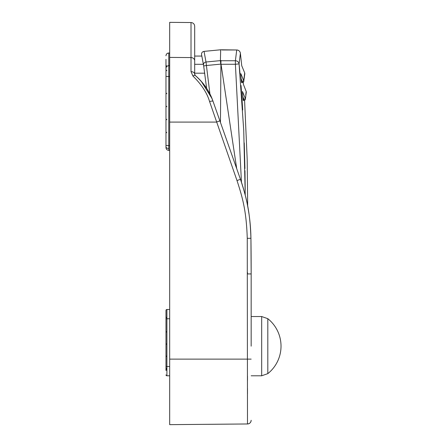 <?xml version="1.0" encoding="UTF-8"?>
<svg xmlns="http://www.w3.org/2000/svg" width="447" height="447" viewBox="0 0 447 447"><rect width="100%" height="100%" fill="white"/><g stroke="black" fill="none" stroke-linecap="round" stroke-linejoin="round"><path stroke-width="0.67" d="M251.164 275.106L251.164 346.162M251.164 273.24L251.164 275.894M251.164 275.168L251.164 276.05M251.164 276.905L251.164 277.386M250.946 239.732L250.929 238.273C250.633 218.052 247.146 198.401 240.458 179.32L213.051 101.374C209.922 91.937 204.016 83.326 195.333 75.549C203.301 82.276 209.207 90.881 213.051 101.374A3.705 0.955 160.6 0 0 209.587 101.581L236.999 180.549C242.727 198.116 246.347 211.04 247.258 238.324L247.493 423.968C249.728 423.734 250.951 422.499 251.164 420.269A3.705 3.705 0 0 1 247.493 423.968L169.681 424.65L169.681 22.35L191.014 22.534C193.244 22.769 194.467 24.004 194.685 26.239L194.685 74.141A3.705 2.503 180 0 0 191.014 71.632L191.014 57.574L169.681 57.417M169.681 424.65L169.681 416.531M251.164 420.269A3.705 3.705 180 0 1 251.113 420.873A3.705 3.705 180 0 0 251.164 420.269M236.999 180.549L240.458 179.32C246.303 197.244 250.002 210.431 250.929 238.273L250.929 238.586M250.985 242.816L251.03 247.09M251.069 251.153L251.097 254.879M251.119 258.198L251.136 261.065M251.136 261.311L251.147 263.764M251.147 264.272L251.153 265.507M251.153 265.714L251.158 267.591M251.164 270.737L251.164 270.34M251.164 270.558L251.164 271.737M251.164 271.899L251.164 272.838M247.258 238.324L250.929 238.273L251.164 273.938A2670.233 2670.233 0 0 0 250.929 238.273A2670.233 2670.233 0 0 1 251.164 273.938L251.164 273.313M251.164 273.016L251.164 272.011M251.164 268.91L251.158 267.77M251.158 267.395L251.13 259.757M251.108 256.282L251.091 254.214M251.08 252.382L251.046 248.834M251.041 248.23L250.99 243.559M250.834 234.379L250.644 230.177M250.203 224.187L249.845 220.578M249.756 219.784L249.197 215.376M248.23 209.151L247.001 202.726M246.895 202.245L245.777 197.311M245.358 195.607L243.218 187.813M238.201 172.894L227.545 142.599M194.685 74.141L195.333 75.549A3.705 1.654 130.5 0 0 192.964 76.079C201.591 84.55 207.134 93.049 209.587 101.581M192.964 76.079L191.014 71.632M202.223 82.466L206.045 87.5M210.76 95.781L212.621 100.189M250.599 229.467L250.37 226.216M250.32 225.579L250.041 222.466M249.767 219.902L249.096 214.672M248.973 213.8L248.135 208.626M248.135 208.615L248.018 207.944M248.119 208.52L249.052 214.348M249.739 219.667L250.208 224.249M250.225 224.455L250.521 228.221M250.577 229.054L250.789 233.2M220.449 122.417L220.941 60.747L235.396 60.747A3.705 3.52 7 0 1 239.072 63.893L240.017 73.599M241.039 85.539L242.721 110.023M244.235 142.895L244.934 168.575M244.973 170.709L245.207 190.109M203.569 65.357L203.67 65.949L206.413 65.508L206.011 62.01L220.399 60.624L220.684 49.779A3.705 3.705 1.5 0 1 222.288 49.98L236.72 49.98A3.705 3.705 7 0 1 240.397 53.26C240 51.237 238.776 50.142 236.72 49.98L235.396 60.747L235.396 64.273L239.072 63.893L240.397 53.26L241.732 65.72L244.71 72.956C244.99 73.9 244.66 73.956 243.788 81.343L243.788 81.343A1.481 1.425 -172.5 0 0 243.699 80.644L240.855 73.688C242.213 63.072 242.213 63.072 240.855 73.688L240.642 73.872C242.095 63.01 242.095 63.01 240.642 73.872C242.095 63.01 242.095 63.01 240.642 73.872L241.408 81.561L242.319 81.561L242.319 82.634A1.481 1.481 0 0 0 243.788 81.343L243.933 80.248M239.072 63.893L243.727 130.161L245.23 195.093M241.408 81.561L241.581 82.634L242.319 82.634M242.816 96.653L243.917 99.363L243.917 100.435L243.196 100.435L242.458 91.484C243.721 81.835 243.721 81.835 242.458 91.484L242.537 93.166M243.699 80.644C245.09 70.073 244.889 71.581 243.699 80.644A1.481 0.38 157.8 0 1 242.319 81.561L241.095 78.566M236.346 52.992L236.251 53.757M221.002 64.273L235.396 64.273L241.458 182.236M243.917 100.435A1.481 1.481 0 0 0 245.386 99.139A1.481 1.425 -172.7 0 1 245.386 99.145L245.386 99.139A1.481 1.425 -172.7 0 0 245.297 98.446C246.448 89.484 246.448 89.484 245.297 98.446A1.481 0.38 157.9 0 1 243.917 99.363L243.045 99.363M246.168 91.669L246.012 92.887M245.939 93.468L245.772 94.73M242.458 91.484L245.297 98.446M203.709 66.184L206.626 88.366L203.67 65.96L201.58 54.713L203.502 64.96M236.72 49.98L220.684 49.779L204.033 51.383A2.777 2.777 -11.8 0 0 201.58 54.713L201.703 55.327M203.525 65.1A2.777 2.643 170.4 0 1 206.011 62.01L204.033 51.383L220.684 49.779M209.945 94.105L206.413 65.508L220.74 64.128L220.399 60.624A3.705 3.52 1.5 0 1 221.751 60.747M221.002 64.077L236.698 168.625M165.977 59.362L165.977 147.588L165.977 145.465L168.759 145.588L168.759 52.981C167.072 53.148 166.144 54.076 165.977 55.758C166.144 54.076 167.072 53.148 168.759 52.981L169.681 52.981M166.904 66.268L165.977 65.34L165.977 66.324M165.977 72.526L165.977 69.302M165.977 74.018L165.977 89.931M165.977 67.81L165.977 120.154L166.904 119.232M169.681 318.75L166.904 318.75L166.904 309.492L169.681 309.492L166.904 309.492A0.928 0.928 0 0 0 165.977 310.419L165.977 368.06M166.904 309.492A0.928 0.928 0 0 0 165.977 310.419A0.928 0.928 0 0 1 166.904 309.492A0.928 0.928 0 0 0 165.977 310.419A0.928 0.928 0 0 1 166.904 309.492A0.928 0.928 0 0 0 165.977 310.419M169.681 375.787L166.904 375.787A0.928 0.928 0 0 1 165.977 374.865A0.928 0.928 0 0 0 166.904 375.787L166.904 318.75L165.977 318.75M165.977 369.093L165.977 369.92L166.535 369.367M166.535 368.848L165.977 369.406L165.977 368.579M165.977 317.37L165.977 318.197M165.993 317.141L165.977 317.834M165.977 369.613L165.977 370.44L166.535 369.881M251.164 359.125L169.681 359.125M219.902 120.852L216.437 122.081L169.681 122.081M251.164 273.938L247.493 273.938L247.493 272.502M247.493 421.376L247.493 420.225M247.493 393.779L247.493 388.454M247.493 380.369L247.493 376.162M191.014 22.534L191.014 57.574A3.705 3.202 0 0 1 194.685 60.781M195.238 75.465A1.849 1.849 180 0 1 194.752 74.649M194.719 74.498A1.849 1.849 180 0 1 194.685 74.191M194.685 64.295L203.391 64.295M194.685 73.191L204.782 73.191M168.759 148.477A2.777 1.727 180 0 1 165.977 146.745M169.681 53.064L168.759 53.064A2.777 2.732 0 0 0 165.977 55.797M169.681 65.698L168.759 65.698A2.777 2.732 180 0 0 165.977 68.43M165.977 76.42L169.681 76.543M169.681 145.588L168.759 145.588L168.759 150.365C167.072 150.198 166.144 149.27 165.977 147.588C166.144 149.27 167.072 150.198 168.759 150.365L169.681 150.365L168.759 150.365M165.977 366.529L169.681 366.529M261.679 375.787L267.809 373.642L267.809 318.677L261.679 316.532L261.679 375.787L251.164 375.787M251.164 272.385L251.164 269.608M251.153 266.155L251.119 258.528M251.069 251.32L250.996 243.928M251.164 275.71L251.164 276.034M251.164 276.727L251.164 277.274M249.974 221.824L249.56 218.147M242.302 184.834L240.749 180.141M211.912 98.39L201.357 81.466M196.507 76.577L195.926 76.063M249.979 221.874L249.733 219.594M247.672 206.078L247.197 159.473L244.582 100.279A1.481 1.481 0 0 0 245.386 99.139C246.129 92.557 246.47 92.473 246.196 91.479L243.369 84.232M243.252 82.304L243.408 84.243M244.123 78.828L244.33 77.253M244.537 75.66L244.727 74.236M245.476 98.452L245.911 95.082M246.096 93.635L246.236 92.574M201.854 56.065L194.685 56.065M165.977 133.167L166.798 132.245M166.217 132.541L165.999 132.982M166.882 66.268L166.524 66.184M166.049 65.698L165.977 65.363M166.904 106.218L165.977 107.146M166.904 70.738L165.977 69.81M166.904 93.211L165.977 94.138M166.535 368.334L165.977 368.887M166.535 356.13L165.977 356.689M166.535 317.56L165.977 317.007M166.535 331.735L165.977 332.289M166.535 343.933L165.977 344.492M267.809 373.642A35.184 35.184 0 0 0 267.809 318.677M251.164 316.532L261.679 316.532"/></g></svg>
